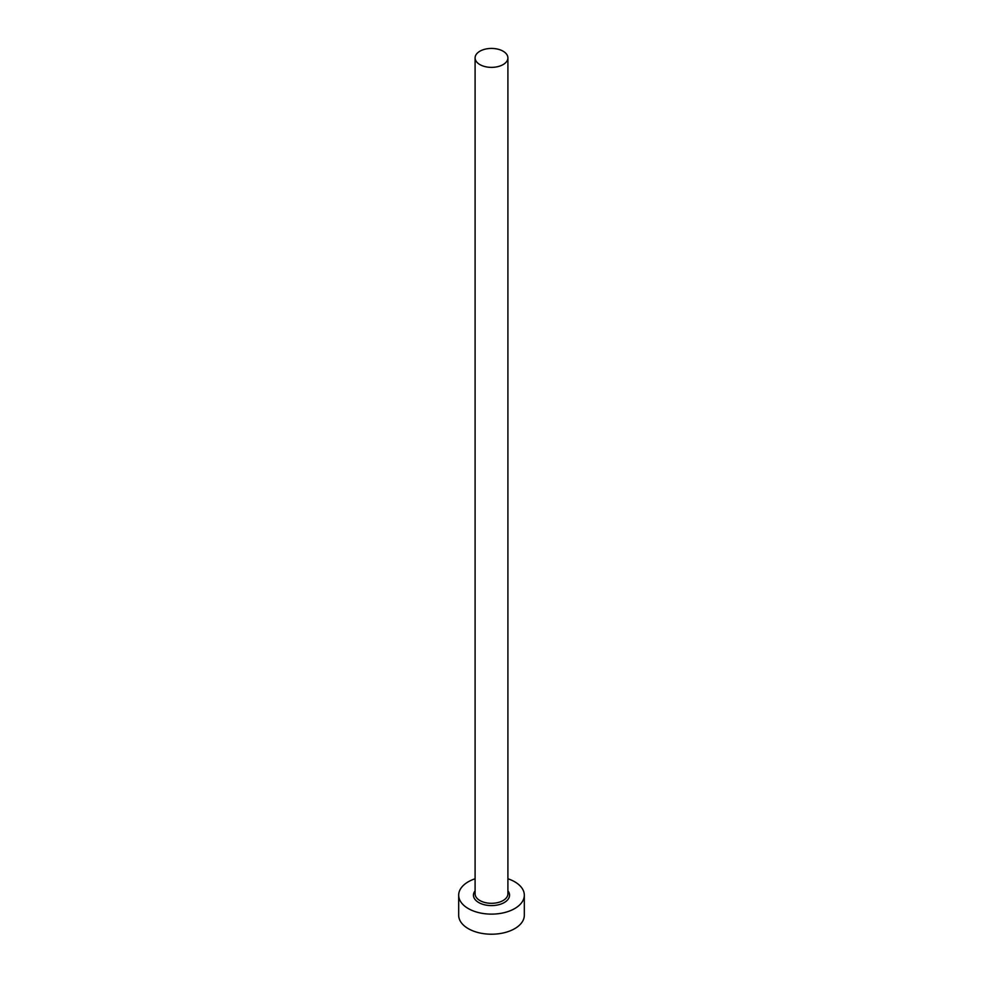 <?xml version="1.0" encoding="UTF-8"?>
<svg xmlns="http://www.w3.org/2000/svg" width="983" height="983" viewBox="0 0 983 983"><rect width="100%" height="100%" fill="white"/><g stroke="black" fill="none" stroke-linecap="round" stroke-linejoin="round"><path stroke-width="1.47" d="M479.901 64.595A16.404 9.474 0 0 0 497.779 66.647A16.404 9.474 0 0 0 507.904 57.899A16.404 9.474 0 0 0 503.099 51.202A16.404 9.474 0 0 0 485.221 49.15A16.404 9.474 0 0 0 475.096 57.899A16.404 9.474 0 0 0 479.901 64.595M475.096 878.765A32.82 18.947 0 0 0 458.68 895.169A32.82 18.947 0 0 0 468.301 908.575A32.82 18.947 0 0 0 504.058 912.679A32.82 18.947 0 0 0 524.32 895.169A32.82 18.947 0 0 0 514.699 881.776A32.82 18.947 0 0 0 507.904 878.765M458.68 895.169L458.68 915.271A32.82 18.947 0 0 0 468.301 928.665A32.82 18.947 0 0 0 504.058 932.769A32.82 18.947 0 0 0 524.32 915.271L524.32 895.169M507.904 890.831A18.05 10.42 180 0 1 501.797 903.733A18.05 10.42 180 0 1 478.733 902.541A18.05 10.42 180 0 1 475.096 890.831M475.096 57.899L475.096 893.83A16.404 9.474 0 0 0 479.901 900.539A16.404 9.474 0 0 0 497.779 902.591A16.404 9.474 0 0 0 507.904 893.83L507.904 57.899"/></g></svg>
